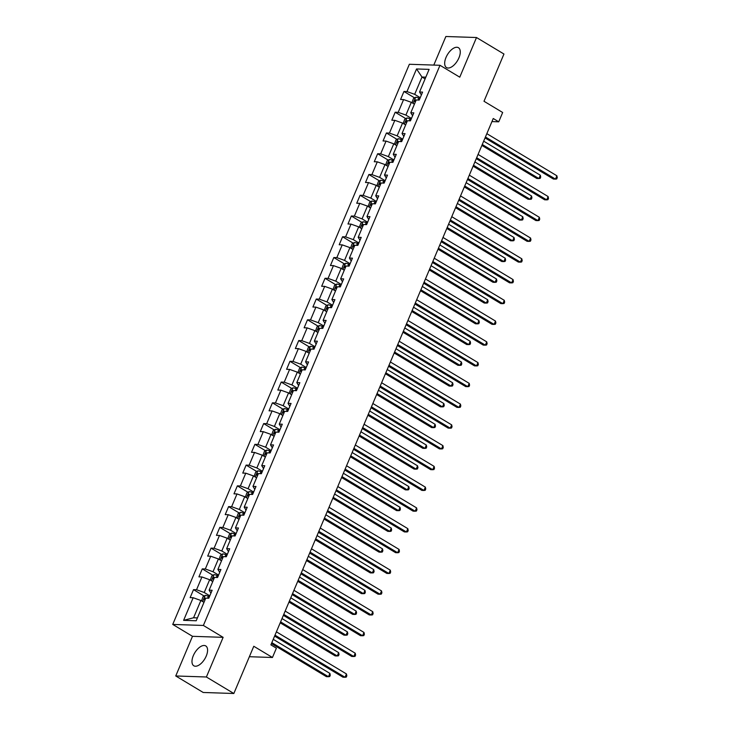 <?xml version="1.0" encoding="UTF-8"?>
<svg xmlns="http://www.w3.org/2000/svg" width="730" height="730" viewBox="0 0 730 730"><rect width="100%" height="100%" fill="white"/><g stroke="black" fill="none" stroke-linecap="round" stroke-linejoin="round"><path stroke-width="1.09" d="M206.234 656.069A11.589 5.867 -59 0 0 205.75 645.922A11.589 5.867 -59 0 0 193.322 655.64A11.589 5.867 -59 0 0 193.806 665.787A11.589 5.867 -59 0 0 206.234 656.069M458.933 57.852A11.589 5.867 -59 0 0 458.449 47.706A11.589 5.867 -59 0 0 446.021 57.424A11.589 5.867 -59 0 0 446.505 67.571A11.589 5.867 -59 0 0 458.933 57.852M175.748 675.971L203.196 692.478L233.837 693.5L206.389 676.993L223.134 637.345L203.378 625.455L172.736 624.433L192.492 636.314L175.748 675.971L206.389 676.993M203.378 625.455L439.998 65.289L409.357 64.267L172.736 624.433M439.998 65.289L459.763 77.179L476.508 37.522L445.866 36.5L433.793 65.089M476.508 37.522L503.955 54.029L483.999 101.269L502.669 112.493L498.736 121.81L493.243 118.506L270.894 644.873L276.387 648.176L272.454 657.493L253.785 646.269L233.837 693.5M416.529 68.958L406.975 91.578L403.955 91.478L400.578 99.462L403.599 99.563L398.206 112.338L395.185 112.237L391.809 120.222L394.83 120.322L389.437 133.088L386.416 132.988L383.04 140.972L386.06 141.072L380.668 153.847L377.647 153.747L374.271 161.732L377.3 161.832L371.899 174.607L368.878 174.507L365.502 182.491L368.531 182.591L363.129 195.366L360.109 195.266L356.742 203.241L359.762 203.341L354.369 216.117L351.34 216.016L347.973 224L350.993 224.101L345.6 236.876L342.571 236.776L339.204 244.76L342.224 244.86L336.831 257.635L333.811 257.535L330.435 265.519L333.455 265.62L328.062 278.385L325.042 278.285L321.665 286.269L324.686 286.37L319.293 299.145L316.273 299.045L312.896 307.029L315.917 307.129L310.524 319.904L307.503 319.804L304.127 327.788L307.157 327.889L301.755 340.664L298.734 340.563L295.358 348.538L298.387 348.639L292.986 361.414L289.965 361.313L286.598 369.298L289.618 369.398L284.226 382.173L281.196 382.073L277.829 390.057L280.849 390.158L275.456 402.933L272.427 402.832L269.06 410.817L272.08 410.917L266.687 423.683L263.667 423.582L260.291 431.567L263.311 431.667L257.918 444.442L254.898 444.342L251.521 452.326L254.542 452.427L249.149 465.202L246.129 465.101L242.752 473.086L245.773 473.186L240.38 485.961L237.359 485.861L233.983 493.836L237.013 493.936L231.611 506.711L228.59 506.611L225.214 514.595L228.244 514.696L222.842 527.471L219.821 527.37L216.454 535.355L219.475 535.455L214.082 548.23L211.052 548.13L207.685 556.114L210.705 556.214L205.312 568.98L202.283 568.88L198.916 576.864L201.936 576.965L196.543 589.74L193.514 589.639L190.147 597.624L193.167 597.724L183.613 620.345L196.206 620.765L205.76 598.144L208.78 598.244L212.147 590.26L209.127 590.159L214.529 577.394L217.549 577.494L220.916 569.51L217.896 569.409L223.289 556.634L226.318 556.735L229.685 548.75L226.665 548.65L232.058 535.875L235.087 535.975L238.454 527.991L235.434 527.89L240.827 515.115L243.847 515.216L247.224 507.24L244.203 507.131L249.596 494.365L252.616 494.465L255.993 486.481L252.972 486.381L258.365 473.606L261.386 473.706L264.762 465.722L261.732 465.621L267.134 452.846L270.155 452.947L273.531 444.962L270.501 444.862L275.904 432.096L278.924 432.196L282.291 424.212L279.271 424.112L284.673 411.337L287.693 411.437L291.06 403.453L288.04 403.352L293.433 390.577L296.462 390.678L299.829 382.693L296.809 382.593L302.202 369.818L305.231 369.918L308.598 361.943L305.578 361.834L310.971 349.068L313.991 349.168L317.368 341.184L314.347 341.083L319.74 328.308L322.76 328.409L326.137 320.424L323.116 320.324L328.509 307.549L331.529 307.649L334.906 299.665L331.885 299.565L337.278 286.799L340.299 286.899L343.675 278.915L340.645 278.814L346.047 266.039L349.068 266.14L352.444 258.155L349.415 258.055L354.816 245.28L357.837 245.38L361.204 237.396L358.184 237.296L363.577 224.521L366.606 224.621L369.973 216.646L366.953 216.536L372.346 203.77L375.375 203.871L378.742 195.886L375.722 195.786L381.115 183.011L384.135 183.111L387.511 175.127L384.491 175.027L389.884 162.252L392.904 162.352L396.28 154.368L393.26 154.267L398.653 141.501L401.673 141.602L405.05 133.617L402.029 133.517L407.422 120.742L410.442 120.842L413.819 112.858L410.789 112.758L416.191 99.983L419.212 100.083L422.588 92.099L419.558 91.998L429.112 69.377L416.529 68.958L421.986 77.033L414.676 94.334L420.234 97.674M209.127 590.159L210.943 593.134M209.802 595.835L204.245 592.495L209.638 579.72L212.749 581.591A3.933 0.922 22.9 0 1 212.749 581.591M196.543 589.74L204.245 592.495M201.936 576.965L209.638 579.72M217.896 569.409L219.712 572.375M218.571 575.076L213.014 571.736L218.407 558.961L221.518 560.832A3.933 0.922 22.9 0 1 221.518 560.832M205.312 568.98L213.014 571.736M210.705 556.214L218.407 558.961M226.665 548.65L228.472 551.615M227.331 554.316L221.783 550.977L227.176 538.202L230.288 540.072A3.933 0.922 22.9 0 1 230.288 540.072M214.082 548.23L221.783 550.977M219.475 535.455L227.176 538.202M235.434 527.89L237.241 530.865M236.1 533.566L230.552 530.226L235.945 517.451L239.057 519.322A3.933 0.922 22.9 0 0 239.048 519.313M222.842 527.471L230.552 530.226M228.244 514.696L235.945 517.451M244.203 507.131L246.01 510.106M244.869 512.807L239.321 509.467L244.714 496.692L247.826 498.563A3.933 0.922 22.9 0 1 247.826 498.563M231.611 506.711L239.321 509.467M237.013 493.936L244.714 496.692M252.972 486.381L254.779 489.346M253.638 492.047L248.081 488.708L253.483 475.933L256.586 477.803A3.933 0.922 22.9 0 1 256.595 477.803M240.38 485.961L248.081 488.708M245.773 473.186L253.483 475.933M261.732 465.621L263.548 468.596M262.408 471.288L256.851 467.948L262.252 455.182L265.355 457.053M249.149 465.202L256.851 467.948M254.542 452.427L262.252 455.182M270.501 444.862L272.317 447.837M271.177 450.538L265.62 447.198L271.012 434.423L274.124 436.294A3.933 0.922 22.9 0 0 274.115 436.284M257.918 444.442L265.62 447.198M263.311 431.667L271.012 434.423M279.271 424.112L281.087 427.077M279.946 429.778L274.389 426.439L279.782 413.664L282.893 415.534A3.933 0.922 22.9 0 0 282.884 415.525M266.687 423.683L274.389 426.439M272.08 410.917L279.782 413.664M288.04 403.352L289.856 406.318M288.715 409.019L283.158 405.679L288.551 392.904L291.662 394.775A3.933 0.922 22.9 0 0 291.653 394.775M275.456 402.933L283.158 405.679M280.849 390.158L288.551 392.904M296.809 382.593L298.616 385.568M297.475 388.269L291.927 384.929L297.32 372.154L300.432 374.025A3.933 0.922 22.9 0 1 300.432 374.015M284.226 382.173L291.927 384.929M289.618 369.398L297.32 372.154M305.578 361.834L307.385 364.808M306.244 367.509L300.696 364.17L306.089 351.395L309.201 353.265A3.933 0.922 22.9 0 1 309.201 353.265M292.986 361.414L300.696 364.17M298.387 348.639L306.089 351.395M314.347 341.083L316.154 344.049M315.013 346.75L309.465 343.41L314.858 330.635L317.97 332.506A3.933 0.922 22.9 0 1 317.97 332.506M301.755 340.664L309.465 343.41M307.157 327.889L314.858 330.635M323.116 320.324L324.923 323.299M323.782 325.991L318.225 322.651L323.627 309.885L326.73 311.756A3.933 0.922 22.9 0 1 326.739 311.746M310.524 319.904L318.225 322.651M315.917 307.129L323.627 309.885M331.885 299.565L333.692 302.539M332.551 305.24L326.994 301.901L332.396 289.126L335.499 290.996A3.933 0.922 22.9 0 1 335.499 290.996M319.293 299.145L326.994 301.901M324.686 286.37L332.396 289.126M340.645 278.814L342.461 281.78M341.321 284.481L335.763 281.141L341.166 268.366L344.268 270.237A3.933 0.922 22.9 0 0 344.259 270.228M328.062 278.385L335.763 281.141M333.455 265.62L341.166 268.366M349.415 258.055L351.23 261.021M350.09 263.722L344.533 260.382L349.925 247.607L353.037 249.477A3.933 0.922 22.9 0 1 353.037 249.477M336.831 257.635L344.533 260.382M342.224 244.86L349.925 247.607M358.184 237.296L359.999 240.27M358.859 242.971L353.302 239.632L358.695 226.857L361.806 228.727A3.933 0.922 22.9 0 1 361.806 228.718M345.6 236.876L353.302 239.632M350.993 224.101L358.695 226.857M366.953 216.536L368.76 219.511M367.619 222.212L362.071 218.872L367.464 206.097L370.575 207.968A3.933 0.922 22.9 0 1 370.575 207.968M354.369 216.117L362.071 218.872M359.762 203.341L367.464 206.097M375.722 195.786L377.529 198.752M376.388 201.453L370.84 198.113L376.233 185.338L379.345 187.208A3.933 0.922 22.9 0 1 379.345 187.208M363.129 195.366L370.84 198.113M368.531 182.591L376.233 185.338M384.491 175.027L386.298 178.001M385.157 180.693L379.609 177.353L385.002 164.588L388.114 166.458A3.933 0.922 22.9 0 0 388.104 166.449M371.899 174.607L379.609 177.353M377.3 161.832L385.002 164.588M393.26 154.267L395.067 157.242M393.926 159.943L388.369 156.603L393.771 143.828L396.883 145.699A3.933 0.922 22.9 0 0 396.865 145.69M380.668 153.847L388.369 156.603M386.06 141.072L393.771 143.828M402.029 133.517L403.836 136.483M402.695 139.184L397.138 135.844L402.54 123.069L405.643 124.939A3.933 0.922 22.9 0 1 405.652 124.939M389.437 133.088L397.138 135.844M394.83 120.322L402.54 123.069M410.789 112.758L412.605 115.723M411.464 118.424L405.907 115.085L411.309 102.319L414.412 104.18A3.933 0.922 22.9 0 1 414.412 104.18M398.206 112.338L405.907 115.085M403.599 99.563L411.309 102.319M419.558 91.998L421.374 94.973M425.097 78.904L421.986 77.033L425.827 77.161M406.975 91.578L414.676 94.334M249.368 656.717L272.454 657.493M491.947 121.582L498.736 121.81M203.971 602.341A3.933 0.922 22.9 0 1 203.98 602.341L200.869 600.48L193.569 617.772L197.41 617.899M183.613 620.345L193.569 617.772M193.167 597.724L200.869 600.48M403.955 91.478L414.585 97.875M395.185 112.237L405.816 118.625M386.416 132.988L397.047 139.384M377.647 153.747L388.278 160.144M368.878 174.507L379.509 180.903M360.109 195.266L370.74 201.653M351.34 216.016L361.98 222.413M342.571 236.776L353.21 243.172M333.811 257.535L344.441 263.922M325.042 278.285L335.672 284.682M316.273 299.045L326.903 305.441M307.503 319.804L318.134 326.201M298.734 340.563L309.365 346.951M289.965 361.313L300.596 367.71M281.196 382.073L291.836 388.47M272.427 402.832L283.067 409.22M263.667 423.582L274.298 429.979M254.898 444.342L265.528 450.738M246.129 465.101L256.759 471.498M237.359 485.861L247.99 492.248M228.59 506.611L239.221 513.008M219.821 527.37L230.452 533.767M211.052 548.13L221.692 554.517M202.283 568.88L212.923 575.277M193.514 589.639L204.154 596.036M223.134 637.345L192.492 636.314M485.039 137.924L553.404 179.042L555.475 179.115L485.432 136.994M556.88 175.784L557.264 177.618L556.707 178.95L555.475 179.115L556.88 175.784L486.837 133.663M411.948 102.702L413.472 98.513L415.698 97.236A3.933 0.922 22.9 0 1 418.801 98.085L419.869 98.523M481.873 145.425L536.842 178.485L538.913 178.558L540.319 175.227L483.671 141.164M416.155 100.056A3.933 0.922 -157.1 0 0 415.379 99.864L414.704 101.461A3.933 0.922 22.9 0 1 415.479 101.653M482.265 144.494L538.913 178.558L540.145 178.394L540.702 177.071L540.319 175.227M476.27 158.684L544.644 199.801L546.706 199.865L476.663 157.744M548.111 196.543L548.504 198.377L547.938 199.71L546.706 199.865L548.111 196.543L478.068 154.422M467.501 179.443L535.875 220.56L537.946 220.624L467.903 178.503M539.351 217.303L539.735 219.137L539.169 220.469L537.946 220.624L539.351 217.303L469.308 175.173M403.179 123.452L404.703 119.264L406.929 117.995A3.933 0.922 22.9 0 1 410.032 118.844L411.099 119.282M473.104 166.185L528.073 199.244L530.144 199.317L531.549 195.987L474.902 161.923M407.386 120.815A3.933 0.922 -157.1 0 0 406.619 120.623L405.944 122.22A3.933 0.922 22.9 0 1 406.72 122.412M473.496 165.245L530.144 199.317L531.376 199.153L531.933 197.821L531.549 195.987M394.41 144.212L395.943 140.023L398.16 138.746A3.933 0.922 22.9 0 1 401.263 139.594L402.33 140.041M464.335 186.944L519.313 220.004L521.375 220.068L522.78 216.746L466.132 182.673M398.626 141.574A3.933 0.922 -157.1 0 0 397.85 141.374L397.175 142.971A3.933 0.922 22.9 0 1 397.95 143.162M464.727 186.004L521.375 220.068L522.607 219.912L523.173 218.58L522.78 216.746M458.732 200.193L527.106 241.311L529.177 241.384L459.134 199.263M530.582 238.053L530.966 239.887L530.4 241.219L529.177 241.384L530.582 238.053L460.539 195.932M449.963 220.953L518.337 262.07L520.408 262.143L450.364 220.013M521.813 258.812L522.196 260.647L521.631 261.979L520.408 262.143L521.813 258.812L451.77 216.691M441.203 241.712L509.567 282.829L511.639 282.893L441.595 240.772M513.044 279.572L513.427 281.406L512.861 282.738L511.639 282.893L513.044 279.572L443 237.451M385.641 164.971L387.174 160.782L389.391 159.505A3.933 0.922 22.9 0 1 392.494 160.354L393.561 160.801M455.566 207.694L510.544 240.763L512.615 240.827L514.02 237.505L457.363 203.433M389.856 162.325A3.933 0.922 -157.1 0 0 389.081 162.133L388.406 163.73A3.933 0.922 22.9 0 1 389.181 163.921M455.958 206.763L512.615 240.827L513.838 240.672L514.404 239.34L514.02 237.505M376.872 185.73L378.405 181.533L380.622 180.264A3.933 0.922 22.9 0 1 383.724 181.113L384.801 181.551M446.796 228.454L501.775 261.513L503.846 261.586L505.251 258.256L448.603 224.192M381.087 183.084A3.933 0.922 -157.1 0 0 380.312 182.892L379.637 184.489A3.933 0.922 22.9 0 1 380.412 184.681M447.198 227.514L503.846 261.586L505.069 261.422L505.635 260.09L505.251 258.256M368.102 206.481L369.635 202.292L371.853 201.015A3.933 0.922 22.9 0 1 374.964 201.872L376.032 202.31M438.027 249.213L493.005 282.273L495.077 282.346L496.482 279.015L439.834 244.951M372.318 203.843A3.933 0.922 -157.1 0 0 371.543 203.652L370.867 205.249A3.933 0.922 22.9 0 1 371.643 205.44M438.429 248.273L495.077 282.346L496.3 282.182L496.865 280.849L496.482 279.015M359.343 227.24L360.866 223.052L363.084 221.774A3.933 0.922 22.9 0 1 366.195 222.623L367.263 223.07M429.258 269.972L484.236 303.032L486.308 303.096L487.713 299.774L431.065 265.702M363.549 224.594A3.933 0.922 -157.1 0 0 362.774 224.402L362.098 225.999A3.933 0.922 22.9 0 1 362.874 226.19M429.66 269.032L486.308 303.096L487.53 302.941L488.096 301.609L487.713 299.774M350.573 247.999L352.097 243.811L354.315 242.533A3.933 0.922 22.9 0 1 357.426 243.382L358.494 243.82M420.498 290.723L475.467 323.782L477.539 323.855L478.944 320.525L422.296 286.461M354.78 245.353A3.933 0.922 -157.1 0 0 354.004 245.161L353.329 246.758A3.933 0.922 22.9 0 1 354.105 246.95M420.891 289.792L477.539 323.855L478.77 323.691L479.327 322.368L478.944 320.525M341.804 268.749L343.328 264.561L345.555 263.293A3.933 0.922 22.9 0 1 348.657 264.141L349.725 264.579M411.729 311.482L466.698 344.542L468.769 344.615L470.175 341.284L413.527 307.221M346.011 266.112A3.933 0.922 -157.1 0 0 345.235 265.921L344.56 267.518A3.933 0.922 22.9 0 1 345.336 267.709M412.121 310.542L468.769 344.615L470.001 344.451L470.558 343.118L470.175 341.284M333.035 289.509L334.559 285.32L336.785 284.043A3.933 0.922 22.9 0 1 339.888 284.892L340.956 285.339M402.96 332.241L457.929 365.301L460 365.365L461.406 362.043L404.758 327.971M337.242 286.872A3.933 0.922 -157.1 0 0 336.466 286.671L335.8 288.268A3.933 0.922 22.9 0 1 336.576 288.459M403.352 331.301L460 365.365L461.232 365.21L461.789 363.878L461.406 362.043M324.266 310.268L325.799 306.08L328.016 304.802A3.933 0.922 22.9 0 1 331.119 305.651L332.187 306.098M394.191 352.991L449.169 386.06L451.231 386.124L452.637 382.803L395.988 348.73M328.482 307.622A3.933 0.922 -157.1 0 0 327.706 307.43L327.031 309.027A3.933 0.922 22.9 0 1 327.807 309.219M394.583 352.061L451.231 386.124L452.463 385.969L453.029 384.637L452.637 382.803M315.497 331.028L317.03 326.83L319.247 325.562A3.933 0.922 22.9 0 1 322.35 326.41L323.417 326.848M385.422 373.751L440.4 406.811L442.471 406.884L443.876 403.553L387.219 369.49M319.713 328.381A3.933 0.922 -157.1 0 0 318.937 328.19L318.262 329.787A3.933 0.922 22.9 0 1 319.037 329.978M385.814 372.811L442.471 406.884L443.694 406.72L444.26 405.387L443.876 403.553M306.728 351.778L308.261 347.589L310.478 346.312A3.933 0.922 22.9 0 1 313.581 347.17L314.657 347.608M376.653 394.51L431.631 427.57L433.702 427.643L435.107 424.312L378.459 390.249M310.943 349.141A3.933 0.922 -157.1 0 0 310.168 348.949L309.493 350.546A3.933 0.922 22.9 0 1 310.268 350.738M377.054 393.57L433.702 427.643L434.925 427.479L435.491 426.147L435.107 424.312M297.959 372.537L299.492 368.349L301.709 367.071A3.933 0.922 22.9 0 1 304.821 367.92L305.888 368.367M367.884 415.27L422.862 448.329L424.933 448.393L426.338 445.072L369.69 410.999M302.174 369.891A3.933 0.922 -157.1 0 0 301.399 369.699L300.724 371.296A3.933 0.922 22.9 0 1 301.499 371.488M368.285 414.33L424.933 448.393L426.156 448.238L426.721 446.906L426.338 445.072M289.19 393.297L290.723 389.108L292.94 387.831A3.933 0.922 22.9 0 1 296.051 388.679L297.119 389.117M359.114 436.02L414.092 469.08L416.164 469.153L417.569 465.822L360.921 431.759M293.405 390.65A3.933 0.922 -157.1 0 0 292.63 390.459L291.954 392.056A3.933 0.922 22.9 0 1 292.73 392.247M359.516 435.089L416.164 469.153L417.387 468.989L417.952 467.665L417.569 465.822M280.429 414.047L281.953 409.858L284.171 408.59A3.933 0.922 22.9 0 1 287.282 409.439L288.35 409.877M350.354 456.779L405.323 489.839L407.395 489.912L408.8 486.582L352.152 452.518M284.636 411.41A3.933 0.922 -157.1 0 0 283.861 411.218L283.185 412.815A3.933 0.922 22.9 0 1 283.961 413.007M350.747 455.839L407.395 489.912L408.627 489.748L409.183 488.416L408.8 486.582M271.66 434.806L273.184 430.618L275.402 429.34A3.933 0.922 22.9 0 1 278.513 430.189L279.581 430.636M341.585 477.539L396.554 510.598L398.626 510.662L400.031 507.341L343.383 473.268M275.867 432.169A3.933 0.922 -157.1 0 0 275.091 431.968L274.416 433.565A3.933 0.922 22.9 0 1 275.192 433.757M341.978 476.599L398.626 510.662L399.857 510.507L400.414 509.175L400.031 507.341M262.891 455.566L264.415 451.377L266.642 450.1A3.933 0.922 22.9 0 1 269.744 450.948L270.812 451.395M332.816 498.289L387.785 531.358L389.856 531.422L391.262 528.1L334.614 494.027M267.098 452.919A3.933 0.922 -157.1 0 0 266.322 452.728L265.656 454.325A3.933 0.922 22.9 0 1 266.432 454.516M333.209 497.358L389.856 531.422L391.088 531.267L391.645 529.934L391.262 528.1M254.122 476.325L255.655 472.127L257.873 470.859A3.933 0.922 22.9 0 1 260.975 471.708L262.043 472.146M324.047 519.048L379.025 552.108L381.087 552.181L382.493 548.851L325.845 514.787M258.338 473.679A3.933 0.922 -157.1 0 0 257.562 473.487L256.887 475.084A3.933 0.922 22.9 0 1 257.663 475.276M324.439 518.108L381.087 552.181L382.319 552.017L382.885 550.685L382.493 548.851M245.353 497.075L246.886 492.887L249.103 491.609A3.933 0.922 22.9 0 1 252.206 492.467L253.273 492.905M315.278 539.808L370.256 572.867L372.327 572.94L373.733 569.61L317.076 535.546M249.569 494.438A3.933 0.922 -157.1 0 0 248.793 494.246L248.118 495.843A3.933 0.922 22.9 0 1 248.893 496.035M315.67 538.868L372.327 572.94L373.55 572.776L374.116 571.444L373.733 569.61M236.584 517.835L238.117 513.646L240.334 512.369A3.933 0.922 22.9 0 1 243.437 513.217L244.513 513.664M306.509 560.567L361.487 593.627L363.558 593.691L364.963 590.369L308.315 556.296M240.8 515.188A3.933 0.922 -157.1 0 0 240.024 514.997L239.349 516.594A3.933 0.922 22.9 0 1 240.124 516.785M306.91 559.627L363.558 593.691L364.781 593.536L365.347 592.203L364.963 590.369M432.434 262.471L500.798 303.58L502.87 303.653L432.826 261.532M504.275 300.322L504.658 302.165L504.102 303.488L502.87 303.653L504.275 300.322L434.231 258.201M423.665 283.222L492.029 324.339L494.101 324.412L424.057 282.291M495.506 321.081L495.889 322.916L495.332 324.248L494.101 324.412L495.506 321.081L425.462 278.96M414.895 303.981L483.26 345.098L485.331 345.162L415.288 303.041M486.737 341.841L487.12 343.675L486.563 345.007L485.331 345.162L486.737 341.841L416.693 299.72M406.126 324.74L474.491 365.858L476.562 365.922L406.519 323.801M477.967 362.6L478.36 364.434L477.794 365.766L476.562 365.922L477.967 362.6L407.924 320.47M397.357 345.491L465.731 386.608L467.802 386.681L397.759 344.56M469.198 383.35L469.591 385.185L469.025 386.517L467.802 386.681L469.198 383.35L399.164 341.229M388.588 366.25L456.962 407.367L459.033 407.44L388.99 365.31M460.438 404.11L460.822 405.944L460.256 407.276L459.033 407.44L460.438 404.11L390.395 361.989M379.819 387.01L448.193 428.127L450.264 428.191L380.221 386.07M451.669 424.869L452.052 426.703L451.487 428.035L450.264 428.191L451.669 424.869L381.626 382.748M371.059 407.769L439.423 448.877L441.495 448.95L371.451 406.829M442.9 445.619L443.283 447.463L442.718 448.786L441.495 448.95L442.9 445.619L372.857 403.498M362.29 428.519L430.654 469.636L432.726 469.709L362.682 427.588M434.131 466.379L434.514 468.213L433.958 469.545L432.726 469.709L434.131 466.379L364.087 424.258M353.521 449.279L421.885 490.396L423.957 490.46L353.913 448.339M425.362 487.138L425.745 488.972L425.188 490.305L423.957 490.46L425.362 487.138L355.318 445.017M344.752 470.038L413.116 511.155L415.188 511.219L345.144 469.098M416.593 507.898L416.976 509.732L416.419 511.064L415.188 511.219L416.593 507.898L346.549 465.767M335.982 490.788L404.347 531.905L406.418 531.978L336.375 489.857M407.824 528.648L408.216 530.482L407.65 531.814L406.418 531.978L407.824 528.648L337.78 486.527M327.213 511.548L395.587 552.665L397.649 552.738L327.615 510.608M399.054 549.407L399.447 551.241L398.881 552.573L397.649 552.738L399.054 549.407L329.02 507.286M318.444 532.307L386.818 573.424L388.889 573.488L318.846 531.367M390.295 570.167L390.678 572.001L390.112 573.333L388.889 573.488L390.295 570.167L320.251 528.045M309.675 553.066L378.049 594.174L380.12 594.247L310.077 552.126M381.525 590.917L381.909 592.76L381.343 594.083L380.12 594.247L381.525 590.917L311.482 548.796M300.915 573.817L369.28 614.934L371.351 615.007L301.308 572.886M372.756 611.676L373.139 613.51L372.574 614.842L371.351 615.007L372.756 611.676L302.713 569.555M227.815 538.594L229.348 534.406L231.565 533.128A3.933 0.922 22.9 0 1 234.677 533.977L235.744 534.415M297.74 581.317L352.718 614.377L354.789 614.45L356.194 611.12L299.546 577.056M232.03 535.948A3.933 0.922 -157.1 0 0 231.255 535.756L230.58 537.353A3.933 0.922 22.9 0 1 231.355 537.545M298.141 580.386L354.789 614.45L356.012 614.286L356.578 612.963L356.194 611.12M292.146 594.576L360.51 635.693L362.582 635.757L292.538 593.636M363.987 632.436L364.37 634.27L363.814 635.602L362.582 635.757L363.987 632.436L293.944 590.314M219.046 559.344L220.579 555.156L222.796 553.887A3.933 0.922 22.9 0 1 225.908 554.736L226.975 555.174M288.971 602.077L343.949 635.136L346.02 635.209L347.425 631.879L290.777 597.815M223.261 556.707A3.933 0.922 -157.1 0 0 222.486 556.515L221.811 558.112A3.933 0.922 22.9 0 1 222.586 558.304M289.372 601.137L346.02 635.209L347.243 635.045L347.809 633.713L347.425 631.879M283.377 615.335L351.741 656.452L353.813 656.516L283.769 614.395M355.218 653.195L355.601 655.029L355.045 656.361L353.813 656.516L355.218 653.195L285.174 611.065M210.286 580.104L211.809 575.915L214.027 574.638A3.933 0.922 22.9 0 1 217.138 575.486L218.206 575.933M280.21 622.836L335.179 655.896L337.251 655.96L338.656 652.638L282.008 618.565M214.492 577.466A3.933 0.922 -157.1 0 0 213.717 577.266L213.041 578.863A3.933 0.922 22.9 0 1 213.817 579.054M280.603 621.896L337.251 655.96L338.483 655.805L339.039 654.472L338.656 652.638M274.608 636.086L342.972 677.203L345.044 677.276L275 635.155M346.449 673.945L346.832 675.779L346.276 677.111L345.044 677.276L346.449 673.945L276.405 631.824M201.517 600.863L203.04 596.675L205.258 595.397A3.933 0.922 22.9 0 1 208.369 596.246L209.437 596.693M271.441 643.586L326.41 676.655L328.482 676.719L329.887 673.398L273.239 639.325M205.723 598.217A3.933 0.922 -157.1 0 0 204.947 598.025L204.272 599.622A3.933 0.922 22.9 0 1 205.048 599.814M271.834 642.655L328.482 676.719L329.714 676.564L330.27 675.232L329.887 673.398M415.635 97.263L413.061 103.368M418.801 98.085L417.971 100.046M416.063 100.275L415.379 99.864M406.875 118.023L404.292 124.127M410.032 118.844L409.202 120.797M407.294 121.034L406.619 120.623M398.105 138.782L395.523 144.887M401.263 139.594L400.441 141.556M398.525 141.784L397.85 141.374M389.336 159.532L386.754 165.637M392.494 160.354L391.672 162.315M389.765 162.544L389.081 162.133M380.567 180.292L377.985 186.396M383.724 181.113L382.903 183.075M380.996 183.303L380.312 182.892M371.798 201.051L369.216 207.156M374.964 201.872L374.134 203.825M372.227 204.062L371.543 203.652M363.029 221.811L360.456 227.906M366.195 222.623L365.365 224.584M363.458 224.813L362.774 224.402M354.26 242.561L351.687 248.665M357.426 243.382L356.596 245.344M354.689 245.572L354.004 245.161M345.491 263.32L342.918 269.425M348.657 264.141L347.827 266.094M345.92 266.331L345.235 265.921M336.722 284.079L334.148 290.184M339.888 284.892L339.058 286.853M337.151 287.082L336.466 286.671M327.962 304.83L325.379 310.934M331.119 305.651L330.288 307.613M328.381 307.841L327.706 307.43M319.192 325.589L316.61 331.694M322.35 326.41L321.529 328.372M319.621 328.6L318.937 328.19M310.423 346.349L307.841 352.453M313.581 347.17L312.759 349.123M310.852 349.36L310.168 348.949M301.654 367.108L299.072 373.203M304.821 367.92L303.99 369.882M302.083 370.11L301.399 369.699M292.885 387.858L290.312 393.963M296.051 388.679L295.221 390.641M293.314 390.869L292.63 390.459M284.116 408.618L281.543 414.722M287.282 409.439L286.452 411.391M284.545 411.629L283.861 411.218M275.347 429.377L272.774 435.481M278.513 430.189L277.683 432.151M275.776 432.379L275.091 431.968M266.578 450.127L264.005 456.232M269.744 450.948L268.914 452.91M267.007 453.138L266.322 452.728M257.818 470.886L255.235 476.991M260.975 471.708L260.145 473.661M258.238 473.898L257.562 473.487M249.049 491.646L246.466 497.75M252.206 492.467L251.385 494.42M249.477 494.657L248.793 494.246M240.279 512.405L237.697 518.501M243.437 513.217L242.615 515.179M240.708 515.407L240.024 514.997M231.51 533.155L228.928 539.26M234.677 533.977L233.846 535.939M231.939 536.167L231.255 535.756M222.741 553.915L220.168 560.019M225.908 554.736L225.077 556.689M223.17 556.926L222.486 556.515M213.972 574.674L211.399 580.779M217.138 575.486L216.308 577.448M214.401 577.676L213.717 577.266M205.203 595.424L202.63 601.529M208.369 596.246L207.539 598.208M205.632 598.436L204.947 598.025"/></g></svg>
